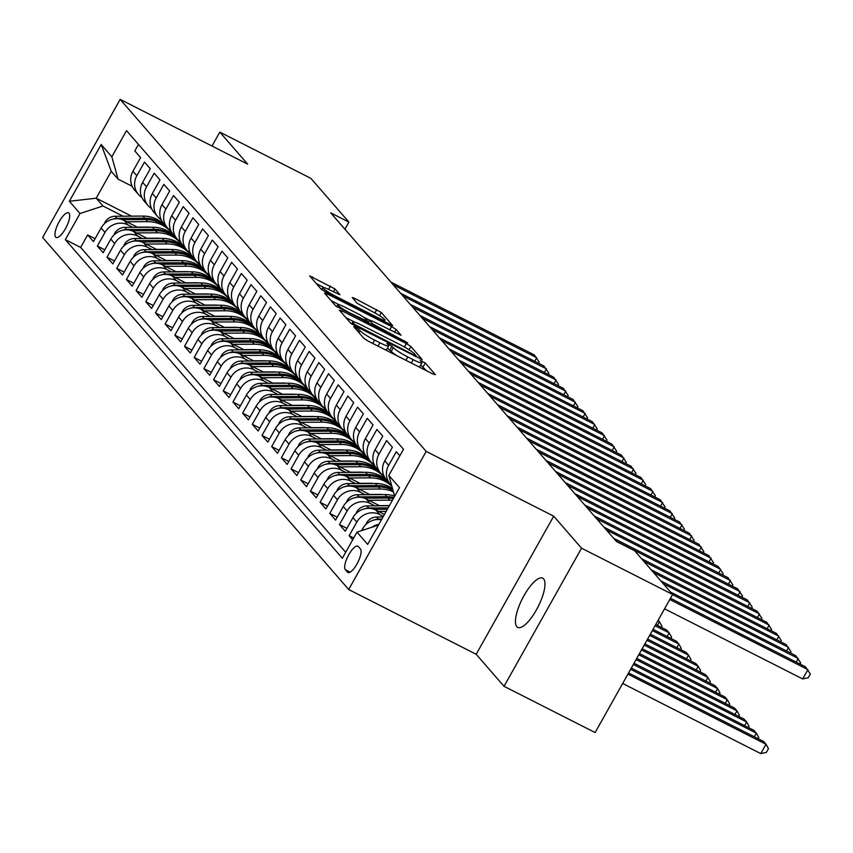 <?xml version="1.0" encoding="UTF-8"?>
<svg xmlns="http://www.w3.org/2000/svg" width="853" height="853" viewBox="0 0 853 853"><rect width="100%" height="100%" fill="white"/><g stroke="black" fill="none" stroke-linecap="round" stroke-linejoin="round"><path stroke-width="1.28" d="M355.605 327.211L353.76 326.71L363.868 338.332L368.389 341.232L432.759 373.923L435.382 374.648L425.284 363.026L420.198 360.307L421.585 361.992A13.541 1.653 29.3 0 1 421.947 362.813A13.541 1.653 29.3 0 1 413.183 359.678L407.819 356.959A13.541 1.653 29.3 0 1 393.329 347.64L388.861 344.1L386.942 343.418L388.328 345.102A13.541 1.653 29.3 0 1 388.691 345.923A13.541 1.653 29.3 0 1 379.926 342.789L374.563 340.07A13.541 1.653 29.3 0 1 360.073 330.751L355.605 327.211M516.801 626.656A27.605 8.829 -63.1 0 0 517.707 627.381A27.605 8.829 -63.1 0 0 537.262 608.349A27.605 8.829 -63.1 0 0 543.617 578.878A27.605 8.829 -63.1 0 0 542.7 578.163A27.605 8.829 -63.1 0 0 523.156 597.196A27.605 8.829 -63.1 0 0 516.801 626.656M55.637 237.081A13.797 4.414 -63.1 0 0 56.085 237.443A13.797 4.414 -63.1 0 0 65.862 227.922A13.797 4.414 -63.1 0 0 69.04 213.186A13.797 4.414 -63.1 0 0 68.592 212.834A13.797 4.414 -63.1 0 0 58.814 222.345A13.797 4.414 -63.1 0 0 55.637 237.081M335.026 288.964L309.703 275.903L321.037 289.071L325.569 291.971L392.668 325.643L381.334 312.486L354.997 298.497L352.257 297.516L357.172 303.295L372.516 311.697A11.324 1.375 29.3 0 1 384.938 320.163A11.324 1.375 29.3 0 1 377.602 317.551L335.229 296.034A11.324 1.375 29.3 0 1 322.807 287.568A11.324 1.375 29.3 0 1 330.143 290.18L339.942 294.743L335.026 288.964L333.416 291.843M247.658 164.149L219.818 132.119L310.897 178.373L348.909 222.1L330.687 212.845L616.399 541.474L634.611 550.729L672.622 594.456L581.554 548.191L553.704 516.172L426.201 451.418L120.156 99.385L247.658 164.149M342.01 310.897L339.387 310.172L350.604 323.074L355.125 325.985L422.235 359.646L410.901 346.489L406.38 343.578L342.01 310.897L341.221 312.283M335.815 306.067L324.598 293.165L327.232 293.89L391.591 326.582L396.123 329.493L401.038 335.261L372.196 321.027L369.456 320.056L372.75 323.969L407.702 342.895L335.815 306.067M95.109 238.701L87.667 234.916L93.478 241.602L101.123 227.975L104.994 232.432A17.252 16.207 -41 0 1 127.95 224.904L132.737 227.335M104.791 249.833L97.349 246.059L103.16 252.744L110.805 239.117L114.686 243.574A17.252 16.207 -41 0 1 137.632 236.046L142.419 238.477M114.473 260.975L107.03 257.201L112.841 263.886L120.497 250.26L124.367 254.716A17.252 16.207 -41 0 1 147.313 247.189L152.111 249.62M124.165 272.118L116.722 268.343L122.533 275.018L130.178 261.402L134.049 265.859A17.252 16.207 -41 0 1 157.005 258.32L161.793 260.762M133.846 283.26L126.404 279.475L132.215 286.16L139.86 272.533L143.731 276.99A17.252 16.207 -41 0 1 166.687 269.463L171.474 271.894M143.528 294.402L136.085 290.617L141.897 297.302L149.542 283.676L153.423 288.133A17.252 16.207 -41 0 1 176.368 280.605L181.167 283.036M153.22 305.534L145.778 301.759L151.589 308.445L159.234 294.818L163.104 299.275A17.252 16.207 -41 0 1 186.061 291.747L190.848 294.178M162.902 316.676L155.459 312.902L161.27 319.587L168.915 305.96L172.786 310.417A17.252 16.207 -41 0 1 195.742 302.879L200.53 305.321M172.583 327.819L165.141 324.044L170.952 330.719L178.597 317.103L182.478 321.56A17.252 16.207 -41 0 1 205.424 314.021L210.222 316.452M182.275 338.961L174.833 335.176L180.644 341.861L188.289 328.234L192.16 332.691A17.252 16.207 -41 0 1 215.116 325.164L219.903 327.595M191.957 350.103L184.515 346.318L190.326 353.003L197.971 339.377L201.841 343.834A17.252 16.207 -41 0 1 224.797 336.306L229.585 338.737M201.639 361.235L194.196 357.46L200.007 364.146L207.652 350.519L211.533 354.976A17.252 16.207 -41 0 1 234.479 347.448L239.277 349.879M211.331 372.377L203.888 368.603L209.699 375.288L217.344 361.661L221.215 366.118A17.252 16.207 -41 0 1 244.171 358.58L248.959 361.022M221.012 383.519L213.57 379.734L219.381 386.42L227.026 372.804L230.896 377.25A17.252 16.207 -41 0 1 253.853 369.722L258.64 372.153M230.694 394.662L223.251 390.877L229.062 397.562L236.707 383.935L240.589 388.392A17.252 16.207 -41 0 1 263.534 380.864L268.332 383.296M240.375 405.793L232.944 402.019L238.755 408.704L246.4 395.078L250.27 399.535A17.252 16.207 -41 0 1 273.227 392.007L278.014 394.438M250.068 416.936L242.625 413.161L248.436 419.847L256.081 406.22L259.952 410.677A17.252 16.207 -41 0 1 282.908 403.149L287.696 405.58M259.749 428.078L252.307 424.304L258.118 430.978L265.763 417.362L269.644 421.819A17.252 16.207 -41 0 1 292.59 414.281L297.388 416.722M269.431 439.22L261.999 435.435L267.81 442.121L275.455 428.494L279.326 432.951A17.252 16.207 -41 0 1 302.271 425.423L307.069 427.854M279.123 450.363L271.68 446.577L277.492 453.263L285.137 439.636L289.007 444.093A17.252 16.207 -41 0 1 311.963 436.565L316.751 438.996M288.804 461.494L281.362 457.72L287.173 464.405L294.818 450.779L298.699 455.235A17.252 16.207 -41 0 1 321.645 447.708L326.443 450.139M298.486 472.637L291.054 468.862L296.865 475.547L304.51 461.921L308.381 466.378A17.252 16.207 -41 0 1 331.327 458.839L336.125 461.281M308.178 483.779L300.736 480.004L306.547 486.679L314.192 473.063L318.062 477.509A17.252 16.207 -41 0 1 341.019 469.982L345.806 472.413M317.86 494.921L310.417 491.136L316.228 497.821L323.873 484.195L327.755 488.652A17.252 16.207 -41 0 1 350.7 481.124L355.488 483.555M327.541 506.064L320.099 502.278L325.91 508.964L333.566 495.337L337.436 499.794A17.252 16.207 -41 0 1 360.382 492.266L365.18 494.697M337.234 517.195L329.791 513.421L335.602 520.106L343.247 506.479L347.118 510.936A17.252 16.207 -41 0 1 370.074 503.409L374.862 505.84M346.915 528.338L339.473 524.563L345.284 531.248L352.929 517.622L356.81 522.079A17.252 16.207 -41 0 1 379.756 514.54L383.37 516.374M353.696 538.008L349.154 535.695L352.705 539.778M399.833 455.79L396.293 451.717L388.648 465.333A17.252 16.207 -41 0 0 390.194 484.056A17.252 16.207 -41 0 0 391.644 485.506M390.194 484.056L386.324 479.599A17.252 16.207 139 0 1 384.767 460.876L392.412 447.26L386.601 440.574L378.956 454.201A17.252 16.207 -41 0 0 380.513 472.914A17.252 16.207 -41 0 0 383.914 475.825M380.513 472.914L376.642 468.457A17.252 16.207 139 0 1 375.085 449.744L382.73 436.118L376.919 429.432L369.274 443.059A17.252 16.207 -41 0 0 370.831 461.772A17.252 16.207 -41 0 0 374.232 464.682M370.831 461.772L366.95 457.315A17.252 16.207 139 0 1 365.404 438.602L373.049 424.975L367.238 418.29L359.593 431.917A17.252 16.207 -41 0 0 361.139 450.64A17.252 16.207 -41 0 0 364.54 453.551M361.139 450.64L357.268 446.183A17.252 16.207 139 0 1 355.712 427.46L363.357 413.833L357.546 407.148L349.901 420.774A17.252 16.207 -41 0 0 351.457 439.498A17.252 16.207 -41 0 0 354.859 442.408M351.457 439.498L347.587 435.041A17.252 16.207 139 0 1 346.03 416.317L353.675 402.701L347.864 396.016L340.219 409.632A17.252 16.207 -41 0 0 341.776 428.355A17.252 16.207 -41 0 0 345.177 431.266M341.776 428.355L337.895 423.898A17.252 16.207 139 0 1 336.349 405.186L343.994 391.559L338.183 384.874L330.537 398.5A17.252 16.207 -41 0 0 332.094 417.213A17.252 16.207 -41 0 0 335.485 420.124M332.094 417.213L328.213 412.756A17.252 16.207 139 0 1 326.656 394.043L334.301 380.417L328.501 373.731L320.845 387.358A17.252 16.207 -41 0 0 322.402 406.071A17.252 16.207 -41 0 0 325.803 408.982M322.402 406.071L318.532 401.614A17.252 16.207 139 0 1 316.975 382.901L324.62 369.274L318.809 362.589L311.164 376.216A17.252 16.207 -41 0 0 312.72 394.939A17.252 16.207 -41 0 0 316.122 397.85M312.72 394.939L308.85 390.482A17.252 16.207 139 0 1 307.293 371.759L314.938 358.132L309.127 351.457L301.482 365.073A17.252 16.207 -41 0 0 303.039 383.797A17.252 16.207 -41 0 0 306.43 386.708M303.039 383.797L299.158 379.34A17.252 16.207 139 0 1 297.601 360.616L305.257 347L299.446 340.315L291.79 353.942A17.252 16.207 -41 0 0 293.347 372.654A17.252 16.207 -41 0 0 296.748 375.565M293.347 372.654L289.476 368.197A17.252 16.207 139 0 1 287.919 349.485L295.564 335.858L289.753 329.173L282.108 342.799A17.252 16.207 -41 0 0 283.665 361.512A17.252 16.207 -41 0 0 287.066 364.423M283.665 361.512L279.795 357.055A17.252 16.207 139 0 1 278.238 338.342L285.883 324.716L280.072 318.03L272.427 331.657A17.252 16.207 -41 0 0 273.984 350.37A17.252 16.207 -41 0 0 277.385 353.291M273.984 350.37L270.102 345.923A17.252 16.207 139 0 1 268.556 327.2L276.201 313.573L270.39 306.888L262.745 320.515A17.252 16.207 -41 0 0 264.291 339.238A17.252 16.207 -41 0 0 267.693 342.149M264.291 339.238L260.421 334.781A17.252 16.207 139 0 1 258.864 316.058L266.509 302.431L260.698 295.756L253.053 309.372A17.252 16.207 -41 0 0 254.61 328.096A17.252 16.207 -41 0 0 258.011 331.007M254.61 328.096L250.739 323.639A17.252 16.207 139 0 1 249.183 304.916L256.828 291.299L251.017 284.614L243.372 298.241A17.252 16.207 -41 0 0 244.928 316.953A17.252 16.207 -41 0 0 248.33 319.864M244.928 316.953L241.047 312.497A17.252 16.207 139 0 1 239.501 293.784L247.146 280.157L241.335 273.472L233.69 287.098A17.252 16.207 -41 0 0 235.236 305.811A17.252 16.207 -41 0 0 238.637 308.722M235.236 305.811L231.366 301.354A17.252 16.207 139 0 1 229.809 282.642L237.454 269.015L231.643 262.329L223.998 275.956A17.252 16.207 -41 0 0 225.555 294.68A17.252 16.207 -41 0 0 228.956 297.59M225.555 294.68L221.684 290.223A17.252 16.207 139 0 1 220.127 271.499L227.772 257.873L221.961 251.187L214.316 264.814A17.252 16.207 -41 0 0 215.873 283.537A17.252 16.207 -41 0 0 219.274 286.448M215.873 283.537L211.992 279.08A17.252 16.207 139 0 1 210.446 260.357L218.091 246.741L212.28 240.056L204.635 253.672A17.252 16.207 -41 0 0 206.181 272.395A17.252 16.207 -41 0 0 209.582 275.306M206.181 272.395L202.31 267.938A17.252 16.207 139 0 1 200.754 249.225L208.399 235.599L202.587 228.913L194.942 242.54A17.252 16.207 -41 0 0 196.499 261.253A17.252 16.207 -41 0 0 199.901 264.163M196.499 261.253L192.629 256.796A17.252 16.207 139 0 1 191.072 238.083L198.717 224.456L192.906 217.771L185.261 231.398A17.252 16.207 -41 0 0 186.818 250.11A17.252 16.207 -41 0 0 190.219 253.021M186.818 250.11L182.937 245.664A17.252 16.207 139 0 1 181.39 226.941L189.035 213.314L183.224 206.629L175.579 220.255A17.252 16.207 -41 0 0 177.125 238.979A17.252 16.207 -41 0 0 180.527 241.889M177.125 238.979L173.255 234.522A17.252 16.207 139 0 1 171.698 215.798L179.343 202.172L173.532 195.497L165.887 209.113A17.252 16.207 -41 0 0 167.444 227.836A17.252 16.207 -41 0 0 170.845 230.747M167.444 227.836L163.573 223.379A17.252 16.207 139 0 1 162.017 204.656L169.662 191.04L163.851 184.355L156.206 197.981A17.252 16.207 -41 0 0 157.762 216.694A17.252 16.207 -41 0 0 161.164 219.605M157.762 216.694L153.881 212.237A17.252 16.207 139 0 1 152.335 193.524L159.98 179.898L154.169 173.212L146.524 186.839A17.252 16.207 -41 0 0 148.07 205.552A17.252 16.207 -41 0 0 151.471 208.463M148.07 205.552L144.2 201.095A17.252 16.207 139 0 1 142.643 182.382L150.288 168.755L144.477 162.07L136.832 175.697A17.252 16.207 -41 0 0 138.389 194.409A17.252 16.207 -41 0 0 141.79 197.331M101.123 227.975A17.252 16.207 139 0 1 124.069 220.447L137.589 227.314M189.942 253.895L190.912 254.397M110.805 239.117A17.252 16.207 139 0 1 133.761 231.589L147.27 238.445M199.623 265.038L200.594 265.528M120.497 250.26A17.252 16.207 139 0 1 143.443 242.732L156.952 249.588M209.316 276.18L210.286 276.671M130.178 261.402A17.252 16.207 139 0 1 153.124 253.863L166.644 260.73M218.997 287.322L219.967 287.813M139.86 272.533A17.252 16.207 139 0 1 162.816 265.006L176.326 271.872M228.679 298.465L229.649 298.955M149.542 283.676A17.252 16.207 139 0 1 172.498 276.148L186.007 283.015M238.371 309.596L239.341 310.097M159.234 294.818A17.252 16.207 139 0 1 182.179 287.29L195.7 294.146M248.052 320.739L249.023 321.229M168.915 305.96A17.252 16.207 139 0 1 191.872 298.433L205.381 305.289M257.734 331.881L258.704 332.371M178.597 317.103A17.252 16.207 139 0 1 201.553 309.564L215.063 316.431M267.416 343.023L268.396 343.514M188.289 328.234A17.252 16.207 139 0 1 211.235 320.707L224.755 327.573M277.108 354.155L278.078 354.656M197.971 339.377A17.252 16.207 139 0 1 220.927 331.849L234.436 338.716M286.789 365.297L287.76 365.798M207.652 350.519A17.252 16.207 139 0 1 230.609 342.991L244.118 349.847M296.471 376.44L297.452 376.93M217.344 361.661A17.252 16.207 139 0 1 240.29 354.123L253.81 360.99M306.163 387.582L307.133 388.072M227.026 372.804A17.252 16.207 139 0 1 249.982 365.265L263.492 372.132M315.845 398.724L316.815 399.215M236.707 383.935A17.252 16.207 139 0 1 259.664 376.408L273.173 383.274M325.526 409.856L326.507 410.357M246.4 395.078A17.252 16.207 139 0 1 269.345 387.55L282.855 394.406M335.218 420.998L336.189 421.489M256.081 406.22A17.252 16.207 139 0 1 279.027 398.692L292.547 405.548M344.9 432.14L345.87 432.631M265.763 417.362A17.252 16.207 139 0 1 288.719 409.824L302.229 416.69M354.581 443.283L355.562 443.773M275.455 428.494A17.252 16.207 139 0 1 298.401 420.966L311.91 427.833M364.274 454.425L365.244 454.916M285.137 439.636A17.252 16.207 139 0 1 308.082 432.108L321.602 438.975M373.955 465.557L374.925 466.058M294.818 450.779A17.252 16.207 139 0 1 317.774 443.251L331.284 450.107M383.637 476.699L384.618 477.19M304.51 461.921A17.252 16.207 139 0 1 327.456 454.393L340.965 461.249M314.192 473.063A17.252 16.207 139 0 1 337.138 465.525L350.658 472.391M323.873 484.195A17.252 16.207 139 0 1 346.83 476.667L360.339 483.534M333.566 495.337A17.252 16.207 139 0 1 356.511 487.809L370.021 494.676M343.247 506.479A17.252 16.207 139 0 1 366.193 498.952L379.713 505.808M352.929 517.622A17.252 16.207 139 0 1 375.885 510.083L384.458 514.444M360.446 548.991L358.313 546.538A13.371 4.276 -63.1 0 0 357.876 546.187A13.371 4.276 -63.1 0 0 348.408 555.41A13.371 4.276 -63.1 0 0 345.326 569.687L347.459 572.128A13.371 4.276 -63.1 0 0 347.896 572.48A13.371 4.276 -63.1 0 0 357.364 563.257A13.371 4.276 -63.1 0 0 360.446 548.991M426.201 451.418L348.696 589.53L42.65 237.497L120.156 99.385M87.667 234.916L80.651 247.423L65.35 239.65L342.341 558.257L357.002 532.133L378.487 525.075M65.35 239.65L80.011 213.527L69.36 201.265L101.198 144.53L111.85 156.781L126.511 130.658L403.501 449.264L388.84 475.388L399.492 487.649L367.654 544.385L357.002 532.133M138.463 144.402L134.795 150.928L140.606 157.613L132.961 171.24A17.252 16.207 139 0 0 134.518 189.963L138.389 194.409M361.565 530.63L362.621 528.764A17.252 16.207 -41 0 1 381.44 519.808M371.876 527.25A17.252 16.207 -41 0 1 378.956 524.243M349.154 535.695L356.81 522.079M339.473 524.563L347.118 510.936M329.791 513.421L337.436 499.794M320.099 502.278L327.755 488.652M310.417 491.136L318.062 477.509M300.736 480.004L308.381 466.378M291.054 468.862L298.699 455.235M281.362 457.72L289.007 444.093M271.68 446.577L279.326 432.951M261.999 435.435L269.644 421.819M252.307 424.304L259.952 410.677M242.625 413.161L250.27 399.535M232.944 402.019L240.589 388.392M223.251 390.877L230.896 377.25M213.57 379.734L221.215 366.118M203.888 368.603L211.533 354.976M194.196 357.46L201.841 343.834M184.515 346.318L192.16 332.691M174.833 335.176L182.478 321.56M165.141 324.044L172.786 310.417M155.459 312.902L163.104 299.275M145.778 301.759L153.423 288.133M136.085 290.617L143.731 276.99M126.404 279.475L134.049 265.859M116.722 268.343L124.367 254.716M107.03 257.201L114.686 243.574M97.349 246.059L104.994 232.432M80.651 247.423L345.689 552.286M131.533 216.15L96.186 198.195L102.957 205.989L123.056 216.193M553.704 516.172L476.198 654.283L504.048 686.313L581.554 548.191M504.048 686.313L595.117 732.567L672.622 594.456M219.818 132.119L212.002 146.034M476.198 654.283L348.696 589.53M344.921 229.201L348.909 222.1M132.151 186.285L118.045 179.119L111.263 171.314L96.186 198.195L69.36 201.265M394.64 496.297L388.84 475.388M111.85 156.781L118.045 179.119M102.957 205.989L80.011 213.527M101.198 144.53L111.263 171.314M384.65 349.495A13.541 1.653 29.3 0 0 386.601 349.655L388.691 345.923M397.37 355.957A13.541 1.653 29.3 0 1 391.239 351.372L387.422 348.184M417.906 366.385A13.541 1.653 29.3 0 0 419.857 366.545L421.947 362.813M426.767 370.884L420.678 365.073M354.763 322.167L345.902 317.668M354.56 324.417L414.227 355.147L416.147 355.829L414.686 354.059A13.541 1.653 29.3 0 0 400.206 344.751L361.587 325.142A13.541 1.653 29.3 0 0 352.811 322.007A13.541 1.653 29.3 0 0 353.185 322.829L354.56 324.417L354.016 325.388M331.113 300.661L339.036 304.681M364.306 317.519L369.413 320.11M345.102 307.272A11.324 1.375 29.3 0 0 337.777 304.66A11.324 1.375 29.3 0 0 350.188 313.126L367.75 321.432L364.562 317.764L360.03 314.853L345.102 307.272M324.065 287.589L316.335 283.654M622.669 683.466L760.78 753.615L766.015 744.274L763.595 741.492L628.586 672.932M627.904 674.137L766.015 744.274L768.457 748.646L766.357 752.378L760.78 753.615M664.562 608.818L802.673 678.956L807.908 669.626L669.797 599.488M802.673 678.956L808.26 677.73L810.35 673.998L805.488 666.843L670.479 598.273M365.862 524.563L366.459 522.974A11.43 10.737 -41 0 1 376.631 517.025L383.029 516.982M381.835 519.125L378.476 519.136A11.43 10.737 139 0 0 374.307 519.946M630.623 669.296L756.334 733.143L753.913 730.36L631.305 668.091M754.297 736.768L756.334 733.143L758.775 737.504L758.104 738.709M378.497 511.416L386.174 511.373M356.181 513.421L356.778 511.832A11.43 10.737 -41 0 1 366.95 505.882L389.331 505.754M374.083 509.316L387.379 509.241M388.136 507.887L368.784 507.993A11.43 10.737 139 0 0 364.626 508.804M633.342 664.455L746.652 722.001L744.221 719.218L634.024 663.25M744.605 725.626L746.652 722.001L749.083 726.372L748.412 727.566M379.35 505.626L389.426 505.573M368.805 500.274L389.832 500.157A32.99 30.996 -41 0 1 392.423 500.253M346.499 502.278L347.096 500.69A11.43 10.737 -41 0 1 357.268 494.74L384.98 494.591A32.99 30.996 -41 0 1 394.555 496.009M364.402 498.173L387.987 498.045A32.99 30.996 -41 0 1 393.414 498.472M393.979 497.48A32.99 30.996 139 0 0 386.825 496.702L359.102 496.862A11.43 10.737 139 0 0 354.933 497.672M636.061 659.614L736.96 710.858L734.54 708.075L636.733 658.399M734.923 714.494L736.96 710.858L739.402 715.23L738.73 716.424M369.669 494.495L379.841 494.431A27.381 25.729 -41 0 1 382.954 494.601M359.124 489.132L380.139 489.014A32.99 30.996 -41 0 1 393.414 491.872M336.807 491.136L337.404 489.558A11.43 10.737 -41 0 1 347.576 483.598L375.299 483.448A32.99 30.996 -41 0 1 392.465 488.481M354.709 487.031L378.305 486.903A32.99 30.996 -41 0 1 393.02 490.475M392.796 489.654A32.99 30.996 139 0 0 377.143 485.56L349.421 485.72A11.43 10.737 139 0 0 345.252 486.53M638.78 654.773L727.278 699.716L724.858 696.933L639.451 653.558M725.242 703.352L727.278 699.716L729.72 704.088L729.048 705.282M796.19 662.12L798.227 658.484L672.516 594.637M799.997 664.05L800.668 662.856L795.806 655.701L670.586 592.11M786.509 650.978L788.545 647.342L663.325 583.751M790.304 652.908L790.976 651.713L786.125 644.559L660.904 580.968M776.816 639.835L778.853 636.199L653.643 572.608M780.623 641.765L781.295 640.571L776.433 633.416L651.223 569.825M383.05 475.238A32.99 30.996 139 0 0 383.168 475.377L384.372 476.763M767.135 628.693L769.171 625.068L643.951 561.477M770.941 630.634L771.613 629.429L766.751 622.274L641.531 558.683M383.423 475.505A32.99 30.996 139 0 0 384.34 476.688M359.987 483.352L370.149 483.288A27.381 25.729 -41 0 1 373.273 483.459M349.442 478L370.458 477.883A32.99 30.996 -41 0 1 391.868 486.327M327.125 479.994L327.723 478.416A11.43 10.737 -41 0 1 337.895 472.466L365.617 472.306A32.99 30.996 -41 0 1 388.712 482.531L390.546 484.653A32.99 30.996 139 0 0 367.451 474.428L339.729 474.577A11.43 10.737 139 0 0 335.57 475.388M345.028 475.889L368.613 475.761A32.99 30.996 -41 0 1 391.708 485.986L391.804 486.093M391.122 485.325A32.99 30.996 139 0 0 390.546 484.653M641.488 649.933L717.597 688.584L715.166 685.791L642.17 648.717M715.55 692.21L717.597 688.584L720.028 692.945L719.356 694.139M373.369 464.107A32.99 30.996 139 0 0 373.475 464.235L374.691 465.621M757.453 617.551L759.49 613.925L616.058 541.079M761.26 619.491L761.921 618.297L757.069 611.143L613.638 538.296M373.742 464.363A32.99 30.996 139 0 0 374.648 465.546M350.295 472.21L360.467 472.157A27.381 25.729 -41 0 1 363.581 472.317M339.75 466.858L360.776 466.74A32.99 30.996 -41 0 1 383.871 476.966A32.99 30.996 -41 0 1 386.11 479.898M317.444 468.862L318.041 467.273A11.43 10.737 -41 0 1 328.213 461.324L355.925 461.164A32.99 30.996 -41 0 1 379.031 471.389L380.864 473.511A32.99 30.996 139 0 0 357.77 463.286L330.047 463.435A11.43 10.737 139 0 0 325.878 464.245M335.346 464.757L358.932 464.618A32.99 30.996 -41 0 1 382.027 474.844L383.871 476.966M381.44 474.183A32.99 30.996 139 0 0 380.864 473.511M644.207 645.092L707.905 677.442L705.484 674.659L644.889 643.876M705.868 681.067L707.905 677.442L710.346 681.814L709.675 683.008M363.687 452.964A32.99 30.996 139 0 0 363.794 453.092L364.999 454.478M747.761 606.419L749.798 602.783L606.366 529.937M751.568 608.349L752.239 607.155L747.377 600L603.945 527.154M364.06 453.231A32.99 30.996 139 0 0 364.967 454.414M340.614 461.068L350.786 461.015A27.381 25.729 -41 0 1 353.899 461.174M330.068 455.715L351.084 455.598A32.99 30.996 -41 0 1 374.179 465.823A32.99 30.996 -41 0 1 376.429 468.766M307.752 457.72L308.349 456.131A11.43 10.737 -41 0 1 318.521 450.181L346.243 450.032A32.99 30.996 -41 0 1 369.338 460.257L371.183 462.369A32.99 30.996 139 0 0 348.088 452.143L320.365 452.303A11.43 10.737 139 0 0 316.196 453.114M325.665 453.615L349.25 453.476A32.99 30.996 -41 0 1 372.345 463.701L374.179 465.823M371.748 463.051A32.99 30.996 139 0 0 371.183 462.369M646.926 640.251L698.223 666.3L695.803 663.517L647.608 639.036M696.187 669.936L698.223 666.3L700.665 670.671L699.993 671.865M353.995 441.822A32.99 30.996 139 0 0 354.112 441.95L355.317 443.347M738.08 595.277L740.116 591.641L596.684 518.805M741.886 597.207L742.558 596.012L737.696 588.858L594.264 516.012M354.368 442.089A32.99 30.996 139 0 0 355.285 443.272M330.932 449.926L341.093 449.872A27.381 25.729 -41 0 1 344.217 450.043M320.387 444.573L341.403 444.456A32.99 30.996 -41 0 1 364.498 454.681A32.99 30.996 -41 0 1 366.747 457.624M298.07 446.577L298.667 444.989A11.43 10.737 -41 0 1 308.839 439.039L336.562 438.89A32.99 30.996 -41 0 1 359.657 449.115L361.501 451.226A32.99 30.996 139 0 0 338.396 441.001L310.684 441.161A11.43 10.737 139 0 0 306.515 441.971M315.973 442.472L339.558 442.344A32.99 30.996 -41 0 1 362.653 452.57L364.498 454.681M362.067 451.909A32.99 30.996 139 0 0 361.501 451.226M649.645 635.41L688.542 655.157L686.121 652.374L650.327 634.195M686.494 658.793L688.542 655.157L690.973 659.529L690.301 660.723M344.313 430.68A32.99 30.996 139 0 0 344.42 430.808L345.636 432.204M728.398 584.134L730.435 580.509L587.003 507.663M732.205 586.064L732.866 584.87L728.014 577.716L584.582 504.88M344.687 430.946A32.99 30.996 139 0 0 345.593 432.13M321.24 438.794L331.412 438.73A27.381 25.729 -41 0 1 334.525 438.9M310.695 433.431L331.721 433.313A32.99 30.996 -41 0 1 354.816 443.539A32.99 30.996 -41 0 1 357.055 446.482M288.389 435.435L288.986 433.857A11.43 10.737 -41 0 1 299.158 427.897L326.87 427.748A32.99 30.996 -41 0 1 349.975 437.973L351.809 440.084A32.99 30.996 139 0 0 328.714 429.859L300.992 430.019A11.43 10.737 139 0 0 296.823 430.829M306.291 431.33L329.876 431.202A32.99 30.996 -41 0 1 352.971 441.427L354.816 443.539M352.385 440.766A32.99 30.996 139 0 0 351.809 440.084M652.364 630.57L678.849 644.015L676.429 641.232L653.035 629.354M676.813 647.651L678.849 644.015L681.291 648.387L680.619 649.581M334.632 419.537A32.99 30.996 139 0 0 334.739 419.676L335.954 421.062M718.706 572.992L720.742 569.367L577.31 496.521M722.512 574.933L723.184 573.738L718.322 566.584L574.89 493.738M335.005 419.804A32.99 30.996 139 0 0 335.911 420.987M311.558 427.652L321.73 427.598A27.381 25.729 -41 0 1 324.844 427.758M301.013 422.299L322.029 422.182A32.99 30.996 -41 0 1 345.124 432.407A32.99 30.996 -41 0 1 347.374 435.339M278.696 424.293L279.294 422.715A11.43 10.737 -41 0 1 289.466 416.765L317.188 416.605A32.99 30.996 -41 0 1 340.283 426.831L342.128 428.952A32.99 30.996 139 0 0 319.033 418.727L291.31 418.876A11.43 10.737 139 0 0 287.141 419.687M296.609 420.188L320.195 420.06A32.99 30.996 -41 0 1 343.29 430.285L345.124 432.407M342.693 429.624A32.99 30.996 139 0 0 342.128 428.952M655.072 625.729L669.168 632.883L666.747 630.09L655.754 624.513M667.131 636.509L669.168 632.883L671.61 637.244L670.938 638.439M324.94 408.406A32.99 30.996 139 0 0 325.057 408.534L326.262 409.92M709.024 561.86L711.061 558.225L567.629 485.378M712.831 563.79L713.503 562.596L708.64 555.442L565.208 482.595M325.313 408.672A32.99 30.996 139 0 0 326.23 409.845M301.877 416.509L312.038 416.456A27.381 25.729 -41 0 1 315.162 416.616M291.331 411.157L312.347 411.039A32.99 30.996 -41 0 1 335.442 421.265A32.99 30.996 -41 0 1 337.692 424.197M269.015 413.161L269.612 411.572A11.43 10.737 -41 0 1 279.784 405.623L307.506 405.463A32.99 30.996 -41 0 1 330.601 415.688L332.446 417.81A32.99 30.996 139 0 0 309.34 407.585L281.629 407.734A11.43 10.737 139 0 0 277.46 408.544M286.917 409.056L310.503 408.918A32.99 30.996 -41 0 1 333.608 419.143L335.442 421.265M333.011 418.482A32.99 30.996 139 0 0 332.446 417.81M657.791 620.877L659.486 621.741L658.164 620.227M657.45 625.366L659.486 621.741L661.917 626.113L661.246 627.307M315.258 397.263A32.99 30.996 139 0 0 315.365 397.391L316.58 398.788M699.343 550.718L701.379 547.082L557.947 474.236M703.149 552.648L703.81 551.454L698.959 544.299L555.527 471.453M315.631 397.53A32.99 30.996 139 0 0 316.538 398.714M292.184 405.367L302.357 405.314A27.381 25.729 -41 0 1 305.47 405.474M281.639 400.014L302.666 399.897A32.99 30.996 -41 0 1 325.761 410.122A32.99 30.996 -41 0 1 328 413.065M259.333 402.019L259.93 400.43A11.43 10.737 -41 0 1 270.102 394.481L297.825 394.331A32.99 30.996 -41 0 1 320.92 404.557L322.754 406.668A32.99 30.996 139 0 0 299.659 396.442L271.936 396.602A11.43 10.737 139 0 0 267.767 397.413M277.236 397.914L300.821 397.775A32.99 30.996 -41 0 1 323.916 408.001L325.761 410.122M323.33 407.35A32.99 30.996 139 0 0 322.754 406.668M305.577 386.121A32.99 30.996 139 0 0 305.683 386.249L306.899 387.646M689.65 539.576L691.687 535.94L548.266 463.104M693.457 541.506L694.129 540.312L689.267 533.157L545.835 460.311M305.95 386.388A32.99 30.996 139 0 0 306.856 387.571M282.503 394.225L292.675 394.171A27.381 25.729 -41 0 1 295.788 394.342M271.958 388.872L292.974 388.755A32.99 30.996 -41 0 1 316.068 398.98A32.99 30.996 -41 0 1 318.318 401.923M249.641 390.877L250.238 389.299A11.43 10.737 -41 0 1 260.41 383.338L288.133 383.189A32.99 30.996 -41 0 1 311.228 393.414L313.072 395.525A32.99 30.996 139 0 0 289.977 385.3L262.255 385.46A11.43 10.737 139 0 0 258.086 386.27M267.554 386.772L291.14 386.644A32.99 30.996 -41 0 1 314.235 396.869L316.068 398.98M313.637 396.208A32.99 30.996 139 0 0 313.072 395.525M295.884 374.979A32.99 30.996 139 0 0 296.002 375.107L297.207 376.504M679.969 528.433L682.005 524.808L538.574 451.962M683.775 530.363L684.447 529.169L679.585 522.015L536.153 449.179M296.268 375.245A32.99 30.996 139 0 0 297.175 376.429M272.821 383.093L282.983 383.029A27.381 25.729 -41 0 1 286.107 383.2M262.276 377.73L283.292 377.612A32.99 30.996 -41 0 1 306.387 387.838A32.99 30.996 -41 0 1 308.637 390.781M239.96 379.734L240.557 378.156A11.43 10.737 -41 0 1 250.729 372.207L278.451 372.047A32.99 30.996 -41 0 1 301.546 382.272L303.391 384.394A32.99 30.996 139 0 0 280.285 374.168L252.573 374.318A11.43 10.737 139 0 0 248.404 375.128M257.862 375.629L281.447 375.501A32.99 30.996 -41 0 1 304.553 385.727L306.387 387.838M303.956 385.066A32.99 30.996 139 0 0 303.391 384.394M286.203 363.847A32.99 30.996 139 0 0 286.32 363.975L287.525 365.361M670.287 517.291L672.324 513.666L528.892 440.82M674.094 519.232L674.766 518.038L669.904 510.883L526.472 438.037M286.576 364.103A32.99 30.996 139 0 0 287.482 365.287M263.129 371.951L273.301 371.897A27.381 25.729 -41 0 1 276.415 372.057M252.584 366.598L273.61 366.481A32.99 30.996 -41 0 1 296.705 376.706A32.99 30.996 -41 0 1 298.945 379.638M230.278 368.603L230.875 367.014A11.43 10.737 -41 0 1 241.047 361.064L268.77 360.904A32.99 30.996 -41 0 1 291.865 371.13L293.699 373.251A32.99 30.996 139 0 0 270.604 363.026L242.881 363.175A11.43 10.737 139 0 0 238.712 363.986M248.18 364.487L271.766 364.359A32.99 30.996 -41 0 1 294.861 374.584L296.705 376.706M294.274 373.923A32.99 30.996 139 0 0 293.699 373.251M276.521 352.705A32.99 30.996 139 0 0 276.628 352.833L277.843 354.219M660.595 506.16L662.632 502.524L519.21 429.677M664.402 508.089L665.073 506.895L660.211 499.741L516.779 426.895M276.894 352.971A32.99 30.996 139 0 0 277.801 354.155M253.448 360.808L263.62 360.755A27.381 25.729 -41 0 1 266.733 360.915M242.902 355.456L263.918 355.338A32.99 30.996 -41 0 1 287.024 365.564A32.99 30.996 -41 0 1 289.263 368.496M220.586 357.46L221.183 355.872A11.43 10.737 -41 0 1 231.355 349.922L259.077 349.762A32.99 30.996 -41 0 1 282.172 359.987L284.017 362.109A32.99 30.996 139 0 0 260.922 351.884L233.2 352.033A11.43 10.737 139 0 0 229.03 352.843M238.499 353.355L262.084 353.217A32.99 30.996 -41 0 1 285.179 363.442L287.024 365.564M284.582 362.781A32.99 30.996 139 0 0 284.017 362.109M266.829 341.563A32.99 30.996 139 0 0 266.946 341.69L268.151 343.087M650.914 495.017L652.95 491.381L509.518 418.546M654.72 496.947L655.392 495.753L650.53 488.598L507.098 415.752M267.213 341.829A32.99 30.996 139 0 0 268.119 343.013M243.766 349.666L253.927 349.613A27.381 25.729 -41 0 1 257.052 349.783M233.221 344.313L254.237 344.196A32.99 30.996 -41 0 1 277.332 354.421A32.99 30.996 -41 0 1 279.581 357.364M210.904 346.318L211.501 344.729A11.43 10.737 -41 0 1 221.673 338.78L249.396 338.63A32.99 30.996 -41 0 1 272.491 348.856L274.335 350.967A32.99 30.996 139 0 0 251.23 340.742L223.518 340.901A11.43 10.737 139 0 0 219.349 341.712M228.807 342.213L252.392 342.085A32.99 30.996 -41 0 1 275.498 352.31L277.332 354.421M274.901 351.649A32.99 30.996 139 0 0 274.335 350.967M257.148 330.42A32.99 30.996 139 0 0 257.265 330.548L258.47 331.945M641.232 483.875L643.269 480.239L499.837 407.403M645.039 485.805L645.71 484.611L640.848 477.456L497.416 404.621M257.521 330.687A32.99 30.996 139 0 0 258.427 331.87M234.074 338.534L244.246 338.47A27.381 25.729 -41 0 1 247.359 338.641M223.539 333.171L244.555 333.054A32.99 30.996 -41 0 1 267.65 343.279A32.99 30.996 -41 0 1 269.889 346.222M201.223 335.176L201.82 333.598A11.43 10.737 -41 0 1 211.992 327.637L239.714 327.488A32.99 30.996 -41 0 1 262.809 337.713L264.643 339.825A32.99 30.996 139 0 0 241.548 329.599L213.826 329.759A11.43 10.737 139 0 0 209.657 330.569M219.125 331.071L242.71 330.943A32.99 30.996 -41 0 1 265.805 341.168L267.65 343.279M265.219 340.507A32.99 30.996 139 0 0 264.643 339.825M247.466 319.278A32.99 30.996 139 0 0 247.573 319.417L248.788 320.803M631.54 472.733L633.587 469.107L490.155 396.261M635.346 474.673L636.018 473.468L631.156 466.314L487.735 393.478M247.839 319.544A32.99 30.996 139 0 0 248.745 320.728M224.392 327.392L234.564 327.328A27.381 25.729 -41 0 1 237.678 327.499M213.847 322.039L234.863 321.922A32.99 30.996 -41 0 1 257.969 332.137A32.99 30.996 -41 0 1 260.208 335.08M191.541 324.033L192.128 322.455A11.43 10.737 -41 0 1 202.3 316.506L230.022 316.346A32.99 30.996 -41 0 1 253.117 326.571L254.962 328.693A32.99 30.996 139 0 0 231.867 318.468L204.144 318.617A11.43 10.737 139 0 0 199.975 319.427M209.443 319.928L233.029 319.8A32.99 30.996 -41 0 1 256.124 330.026L257.969 332.137M255.537 329.365A32.99 30.996 139 0 0 254.962 328.693M237.774 308.146A32.99 30.996 139 0 0 237.891 308.274L239.096 309.66M621.858 461.59L623.895 457.965L480.463 385.119M625.665 463.531L626.337 462.337L621.474 455.182L478.043 382.336M238.158 308.402A32.99 30.996 139 0 0 239.064 309.586M214.711 316.25L224.872 316.196A27.381 25.729 -41 0 1 227.996 316.356M204.166 310.897L225.181 310.78A32.99 30.996 -41 0 1 248.276 321.005A32.99 30.996 -41 0 1 250.526 323.937M181.849 312.902L182.446 311.313A11.43 10.737 -41 0 1 192.618 305.363L220.341 305.203A32.99 30.996 -41 0 1 243.436 315.429L245.28 317.551A32.99 30.996 139 0 0 222.185 307.325L194.463 307.475A11.43 10.737 139 0 0 190.294 308.285M199.751 308.797L223.347 308.658A32.99 30.996 -41 0 1 246.442 318.883L248.276 321.005M245.845 318.222A32.99 30.996 139 0 0 245.28 317.551M228.092 297.004A32.99 30.996 139 0 0 228.209 297.132L229.414 298.518M612.177 450.459L614.213 446.823L470.781 373.977M615.983 452.389L616.655 451.194L611.793 444.04L468.361 371.194M228.465 297.27A32.99 30.996 139 0 0 229.372 298.454M205.029 305.107L215.191 305.054A27.381 25.729 -41 0 1 218.304 305.214M194.484 299.755L215.5 299.638A32.99 30.996 -41 0 1 238.595 309.863A32.99 30.996 -41 0 1 240.834 312.806M172.167 301.759L172.764 300.171A11.43 10.737 -41 0 1 182.937 294.221L210.659 294.072A32.99 30.996 -41 0 1 233.754 304.297L235.588 306.408A32.99 30.996 139 0 0 212.493 296.183L184.77 296.343A11.43 10.737 139 0 0 180.601 297.153M190.07 297.654L213.655 297.516A32.99 30.996 -41 0 1 236.75 307.741L238.595 309.863M236.164 307.091A32.99 30.996 139 0 0 235.588 306.408M218.411 285.862A32.99 30.996 139 0 0 218.517 285.99L219.733 287.386M602.485 439.316L604.532 435.68L461.1 362.845M606.291 441.246L606.963 440.052L602.101 432.897L458.679 360.051M218.784 286.128A32.99 30.996 139 0 0 219.69 287.312M195.337 293.965L205.509 293.912A27.381 25.729 -41 0 1 208.622 294.082M184.792 288.613L205.808 288.495A32.99 30.996 -41 0 1 228.913 298.721A32.99 30.996 -41 0 1 231.152 301.663M162.486 290.617L163.083 289.028A11.43 10.737 -41 0 1 173.244 283.079L200.967 282.929A32.99 30.996 -41 0 1 224.062 293.155L225.906 295.266A32.99 30.996 139 0 0 202.811 285.041L175.089 285.201A11.43 10.737 139 0 0 170.92 286.011M180.388 286.512L203.974 286.384A32.99 30.996 -41 0 1 227.069 296.609L228.913 298.721M226.482 295.948A32.99 30.996 139 0 0 225.906 295.266M208.718 274.719A32.99 30.996 139 0 0 208.836 274.847L210.041 276.244M592.803 428.174L594.84 424.549L451.408 351.703M596.61 430.104L597.281 428.91L592.419 421.755L448.987 348.92M209.102 274.986A32.99 30.996 139 0 0 210.009 276.169M185.655 282.833L195.817 282.769A27.381 25.729 -41 0 1 198.941 282.94M175.11 277.47L196.126 277.353A32.99 30.996 -41 0 1 219.221 287.578A32.99 30.996 -41 0 1 221.471 290.521M152.794 279.475L153.391 277.897A11.43 10.737 -41 0 1 163.563 271.936L191.285 271.787A32.99 30.996 -41 0 1 214.38 282.012L216.225 284.124A32.99 30.996 139 0 0 193.13 273.898L165.407 274.058A11.43 10.737 139 0 0 161.238 274.869M170.696 275.37L194.292 275.242A32.99 30.996 -41 0 1 217.387 285.467L219.221 287.578M216.79 284.806A32.99 30.996 139 0 0 216.225 284.124M199.037 263.577A32.99 30.996 139 0 0 199.154 263.716L200.359 265.102M583.121 417.032L585.158 413.406L441.726 340.56M586.928 418.972L587.6 417.778L582.738 410.624L439.306 337.777M199.41 263.844A32.99 30.996 139 0 0 200.316 265.027M175.974 271.691L186.135 271.638A27.381 25.729 -41 0 1 189.259 271.798M165.429 266.339L186.444 266.221A32.99 30.996 -41 0 1 209.539 276.447A32.99 30.996 -41 0 1 211.779 279.379M143.112 268.332L143.709 266.754A11.43 10.737 -41 0 1 153.881 260.805L181.604 260.645A32.99 30.996 -41 0 1 204.699 270.87L206.533 272.992A32.99 30.996 139 0 0 183.438 262.767L155.715 262.916A11.43 10.737 139 0 0 151.546 263.726M161.014 264.227L184.6 264.099A32.99 30.996 -41 0 1 207.695 274.325L209.539 276.447M207.108 273.664A32.99 30.996 139 0 0 206.533 272.992M189.355 252.445A32.99 30.996 139 0 0 189.462 252.573L190.677 253.959M573.44 405.9L575.476 402.264L432.044 329.418M577.236 407.83L577.907 406.636L573.056 399.481L429.624 326.635M189.729 252.712A32.99 30.996 139 0 0 190.635 253.895M166.282 260.549L176.454 260.496A27.381 25.729 -41 0 1 179.567 260.655M155.736 255.196L176.752 255.079A32.99 30.996 -41 0 1 199.858 265.304A32.99 30.996 -41 0 1 202.097 268.237M133.431 257.201L134.028 255.612A11.43 10.737 -41 0 1 144.189 249.662L171.911 249.502A32.99 30.996 -41 0 1 195.006 259.728L196.851 261.85A32.99 30.996 139 0 0 173.756 251.624L146.034 251.774A11.43 10.737 139 0 0 141.865 252.584M151.333 253.096L174.918 252.957A32.99 30.996 -41 0 1 198.013 263.182L199.858 265.304M197.427 262.521A32.99 30.996 139 0 0 196.851 261.85M156.6 249.407L166.761 249.353A27.381 25.729 -41 0 1 169.886 249.513M146.055 244.054L167.071 243.937A32.99 30.996 -41 0 1 190.166 254.162A32.99 30.996 -41 0 1 192.415 257.105M123.738 246.059L124.335 244.47A11.43 10.737 -41 0 1 134.507 238.52L162.23 238.371A32.99 30.996 -41 0 1 185.325 248.596L187.17 250.707A32.99 30.996 139 0 0 164.075 240.482L136.352 240.642A11.43 10.737 139 0 0 132.183 241.452M141.641 241.953L165.237 241.826A32.99 30.996 -41 0 1 188.332 252.04L190.166 254.162M187.735 251.39A32.99 30.996 139 0 0 187.17 250.707M146.919 238.264L157.08 238.211A27.381 25.729 -41 0 1 160.204 238.382M136.373 232.912L157.389 232.794A32.99 30.996 -41 0 1 180.484 243.02A32.99 30.996 -41 0 1 182.723 245.963M114.057 234.916L114.654 233.338A11.43 10.737 -41 0 1 124.826 227.378L152.548 227.229A32.99 30.996 -41 0 1 175.643 237.454L177.477 239.565A32.99 30.996 139 0 0 154.382 229.34L126.66 229.5A11.43 10.737 139 0 0 122.501 230.31M131.959 230.811L155.545 230.683A32.99 30.996 -41 0 1 178.64 240.909L180.484 243.02M178.053 240.247A32.99 30.996 139 0 0 177.477 239.565M179.663 241.303A32.99 30.996 139 0 0 179.78 241.431L180.985 242.828M563.748 394.758L565.784 391.122L422.352 318.276M567.554 396.688L568.226 395.493L563.364 388.339L419.932 315.493M180.047 241.57A32.99 30.996 139 0 0 180.953 242.753M169.982 230.161A32.99 30.996 139 0 0 170.099 230.289L171.304 231.685M554.066 383.615L556.103 379.98L412.671 307.144M557.873 385.545L558.544 384.351L553.682 377.197L410.25 304.35M170.355 230.427A32.99 30.996 139 0 0 171.261 231.611M160.3 219.018A32.99 30.996 139 0 0 160.407 219.157L161.622 220.543M544.385 372.473L546.421 368.848L402.989 296.002M548.18 374.403L548.852 373.209L544.001 366.054L400.569 293.219M160.673 219.285A32.99 30.996 139 0 0 161.58 220.469M137.226 227.133L147.398 227.069A27.381 25.729 -41 0 1 150.512 227.239M126.681 221.769L147.708 221.652A32.99 30.996 -41 0 1 170.803 231.877A32.99 30.996 -41 0 1 173.042 234.82M104.375 223.774L104.972 222.196A11.43 10.737 -41 0 1 115.144 216.246L142.856 216.086A32.99 30.996 -41 0 1 165.962 226.312L167.796 228.433A32.99 30.996 139 0 0 144.701 218.208L116.978 218.357A11.43 10.737 139 0 0 112.809 219.168M122.278 219.669L145.863 219.541A32.99 30.996 -41 0 1 168.958 229.766L170.803 231.877M168.372 229.105A32.99 30.996 139 0 0 167.796 228.433M150.618 207.887A32.99 30.996 139 0 0 150.725 208.015L151.93 209.401M534.692 361.331L536.729 357.706L393.297 284.859M538.499 363.271L539.171 362.077L534.309 354.923L390.877 282.076M150.992 208.143A32.99 30.996 139 0 0 151.898 209.326M124.069 220.447L127.95 224.904M133.761 231.589L137.632 236.046M143.443 242.732L147.313 247.189M153.124 253.863L157.005 258.32M162.816 265.006L166.687 269.463M172.498 276.148L176.368 280.605M182.179 287.29L186.061 291.747M191.872 298.433L195.742 302.879M201.553 309.564L205.424 314.021M211.235 320.707L215.116 325.164M220.927 331.849L224.797 336.306M230.609 342.991L234.479 347.448M240.29 354.123L244.171 358.58M249.982 365.265L253.853 369.722M259.664 376.408L263.534 380.864M269.345 387.55L273.227 392.007M279.027 398.692L282.908 403.149M288.719 409.824L292.59 414.281M298.401 420.966L302.271 425.423M308.082 432.108L311.963 436.565M317.774 443.251L321.645 447.708M327.456 454.393L331.327 458.839M337.138 465.525L341.019 469.982M346.83 476.667L350.7 481.124M356.511 487.809L360.382 492.266M366.193 498.952L370.074 503.409M375.885 510.083L379.756 514.54M132.961 171.24L136.832 175.697M142.643 182.382L146.524 186.839M152.335 193.524L156.206 197.981M162.017 204.656L165.887 209.113M171.698 215.798L175.579 220.255M181.39 226.941L185.261 231.398M191.072 238.083L194.942 242.54M200.754 249.225L204.635 253.672M210.446 260.357L214.316 264.814M220.127 271.499L223.998 275.956M229.809 282.642L233.69 287.098M239.501 293.784L243.372 298.241M249.183 304.916L253.053 309.372M258.864 316.058L262.745 320.515M268.556 327.2L272.427 331.657M278.238 338.342L282.108 342.799M287.919 349.485L291.79 353.942M297.601 360.616L301.482 365.073M307.293 371.759L311.164 376.216M316.975 382.901L320.845 387.358M326.656 394.043L330.537 398.5M336.349 405.186L340.219 409.632M346.03 416.317L349.901 420.774M355.712 427.46L359.593 431.917M365.404 438.602L369.274 443.059M375.085 449.744L378.956 454.201M384.767 460.876L388.648 465.333M362.621 528.764L363.645 529.948M348.44 572.63L347.459 572.128M350.156 572.139L345.326 569.687M358.974 332.713L360.073 330.751M372.686 343.418L374.563 340.07M378.05 346.137L379.926 342.789M389.928 349.869L392.028 346.137M391.239 351.372L393.329 347.64M405.932 360.307L407.819 356.959M411.306 363.026L413.183 359.678M423.184 366.758L425.284 363.026M357.674 331.209L358.772 329.247M404.439 347.032L406.38 343.578M409.045 349.794L410.901 346.489M357.354 327.115L357.727 326.454M413.854 355.808L414.227 355.147M352.321 324.375L353.185 322.829M326.443 295.287L327.232 293.89M389.714 329.93L391.591 326.582M394.502 332.361L396.123 329.493M368.038 323.042L369.562 320.312M372.111 325.11L372.75 323.969M376.909 327.541L377.282 326.88M404.077 341.349L404.45 340.678M349.815 313.787L350.188 313.126M364.743 321.368L365.116 320.707M334.856 296.695L335.229 296.034M377.229 318.212L377.602 317.551M354.219 299.893L354.997 298.497M374.904 312.966L376.813 309.575M379.542 315.685L381.334 312.486M311.665 278.281L312.443 276.884M328.618 289.423L330.506 286.054M376.631 517.025L378.476 519.136M366.95 505.882L368.784 507.993M387.987 498.045L389.832 500.157M384.98 494.591L386.825 496.702M357.268 494.74L359.102 496.862M378.305 486.903L380.139 489.014M375.299 483.448L377.143 485.56M347.576 483.598L349.421 485.72M368.613 475.761L370.458 477.883M365.617 472.306L367.451 474.428M337.895 472.466L339.729 474.577M358.932 464.618L360.776 466.74M355.925 461.164L357.77 463.286M328.213 461.324L330.047 463.435M349.25 453.476L351.084 455.598M346.243 450.032L348.088 452.143M318.521 450.181L320.365 452.303M339.558 442.344L341.403 444.456M336.562 438.89L338.396 441.001M308.839 439.039L310.684 441.161M329.876 431.202L331.721 433.313M326.87 427.748L328.714 429.859M299.158 427.897L300.992 430.019M320.195 420.06L322.029 422.182M317.188 416.605L319.033 418.727M289.466 416.765L291.31 418.876M310.503 408.918L312.347 411.039M307.506 405.463L309.34 407.585M279.784 405.623L281.629 407.734M300.821 397.775L302.666 399.897M297.825 394.331L299.659 396.442M270.102 394.481L271.936 396.602M291.14 386.644L292.974 388.755M288.133 383.189L289.977 385.3M260.41 383.338L262.255 385.46M281.447 375.501L283.292 377.612M278.451 372.047L280.285 374.168M250.729 372.207L252.573 374.318M271.766 364.359L273.61 366.481M268.77 360.904L270.604 363.026M241.047 361.064L242.881 363.175M262.084 353.217L263.918 355.338M259.077 349.762L260.922 351.884M231.355 349.922L233.2 352.033M252.392 342.085L254.237 344.196M249.396 338.63L251.23 340.742M221.673 338.78L223.518 340.901M242.71 330.943L244.555 333.054M239.714 327.488L241.548 329.599M211.992 327.637L213.826 329.759M233.029 319.8L234.863 321.922M230.022 316.346L231.867 318.468M202.3 316.506L204.144 318.617M223.347 308.658L225.181 310.78M220.341 305.203L222.185 307.325M192.618 305.363L194.463 307.475M213.655 297.516L215.5 299.638M210.659 294.072L212.493 296.183M182.937 294.221L184.77 296.343M203.974 286.384L205.808 288.495M200.967 282.929L202.811 285.041M173.244 283.079L175.089 285.201M194.292 275.242L196.126 277.353M191.285 271.787L193.13 273.898M163.563 271.936L165.407 274.058M184.6 264.099L186.444 266.221M181.604 260.645L183.438 262.767M153.881 260.805L155.715 262.916M174.918 252.957L176.752 255.079M171.911 249.502L173.756 251.624M144.189 249.662L146.034 251.774M165.237 241.826L167.071 243.937M162.23 238.371L164.075 240.482M134.507 238.52L136.352 240.642M155.545 230.683L157.389 232.794M152.548 227.229L154.382 229.34M124.826 227.378L126.66 229.5M145.863 219.541L147.708 221.652M142.856 216.086L144.701 218.208M115.144 216.246L116.978 218.357M415.646 356.714L416.147 355.829M351.713 323.969L352.811 322.007M367.835 322.935L369.456 320.056M336.604 306.739L337.777 304.66M367.302 322.669L367.856 321.688M321.656 289.615L322.807 287.568M384.074 321.688L384.938 320.163"/></g></svg>
